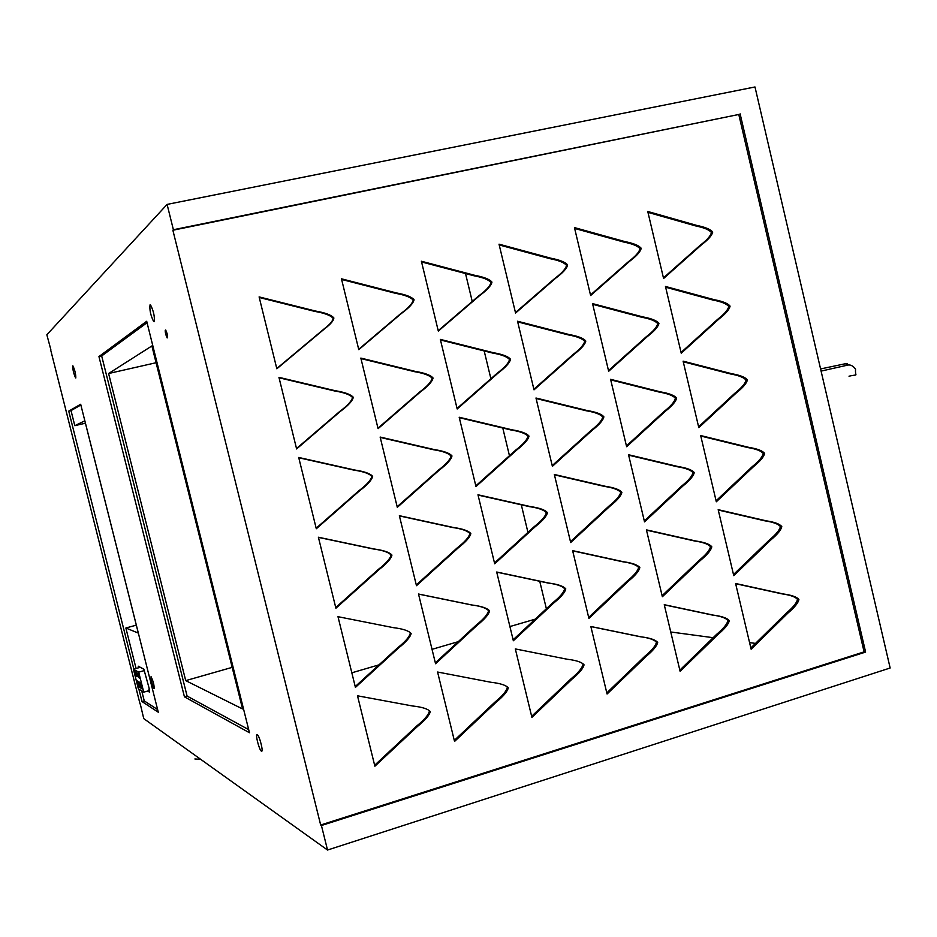 <?xml version="1.0" encoding="UTF-8"?>
<svg xmlns="http://www.w3.org/2000/svg" width="937" height="937" viewBox="0 0 937 937"><rect width="100%" height="100%" fill="white"/><g stroke="black" fill="none" stroke-linecap="round" stroke-linejoin="round"><path stroke-width="1.41" d="M50.844 349.677L46.85 334.755L167.102 204.407L754.988 86.965L890.15 667.999L327.528 850.035L321.426 825.509L320.677 825.005L172.876 230.244L738.778 114.478L864.101 651.871L320.677 825.005M327.528 850.035L143.748 718.609L140.245 703.874M50.621 349.724L140.046 703.933M167.102 204.407L173.392 229.741L172.876 230.244M133.839 669.123L68.729 411.132L80.676 404.257L158.294 712.237L142.014 701.555L138.887 689.152M249.465 732.746L146.699 321.274L98.947 356.564L184.437 696.823L249.465 732.746M167.079 333.513L165.685 330.011C165.029 329.777 165.053 331.229 165.744 334.38L167.126 337.882C167.782 338.105 167.77 336.652 167.079 333.513M75.803 377.974C75.838 374.156 74.89 370.127 72.945 365.898L72.746 365.863C72.723 369.728 73.683 373.758 75.616 377.939L75.803 377.974M154.066 688.601L154.078 688.613C154.289 685.275 153.281 681.293 151.068 676.69L151.056 676.69C150.857 679.993 151.853 683.963 154.066 688.601M154.218 321.684C154.816 316.683 153.609 311.143 150.611 305.052L150.025 304.888C149.451 309.971 150.658 315.523 153.645 321.532L154.218 321.684M261.388 751.123L261.435 751.146C263.801 752.669 259.49 735.545 257.288 734.702L257.265 734.69C254.899 733.156 259.151 750.15 261.388 751.123M147.05 322.691L101.676 355.955L187.095 696.062L248.692 729.642M151.888 345.94L108.61 373.523L185.713 680.625L242.566 708.958L151.888 345.94M136.31 625.155L125.863 628.001L138.313 633.084L84.822 420.818L74.819 425.679L85.419 423.184M125.863 628.001L136.076 668.491M141.733 690.909L144.263 700.911L157.627 709.578M80.863 404.983L71.013 410.605L74.819 425.679M147.683 691.026L149.651 692.209L148.878 689.14L149.487 689.503L143.841 669.17L138.231 666.184L138.641 667.776M98.947 356.564L101.676 355.955M184.437 696.823L187.095 696.062M68.729 411.132L71.013 410.605M142.014 701.555L144.263 700.911M156.081 362.724L108.61 373.523M185.713 680.625L232.177 667.367M148.878 689.14L149.615 688.929M143.736 692.15L138.699 672.169L133.417 669.241L138.36 688.824L143.736 692.15L149.241 690.604M133.417 669.241L140.245 667.32L143.865 669.252M144.204 670.611L138.699 672.169M138.77 686.903L137.247 680.859L138.77 686.903M139.812 687.547L138.278 681.468L139.812 687.547M140.925 688.226L139.379 682.124L140.925 688.226M141.991 688.871L140.433 682.745L142.073 688.847M136.392 676.315L134.565 671.396L136.392 676.315M136.743 676.514L135.596 671.97L137.294 676.362M138.535 677.545L136.685 672.579L138.535 677.545M139.578 678.154L137.727 673.164L139.578 678.154M430.259 711.57C429.462 715.212 425.222 720.166 417.527 726.421L374.882 766.22L357.501 695.804L412.479 705.971C421.99 707.002 427.916 708.864 430.259 711.57L429.333 711.253C428.549 714.896 424.309 719.839 416.625 726.081L374.636 765.26M411.132 633.482C410.336 637.113 406.072 642.009 398.33 648.17L355.428 687.395L337.988 616.687L393.271 627.638C402.828 628.797 408.778 630.742 411.132 633.482L410.242 633.307C409.446 636.937 405.194 641.822 397.452 647.959L355.228 686.575M391.935 555.079C391.127 558.71 386.84 563.547 379.052 569.591L335.903 608.242L318.393 537.229L373.968 548.977C383.584 550.277 389.569 552.303 391.935 555.079L391.069 555.032C390.272 558.651 385.985 563.477 378.208 569.52L335.739 607.551M372.657 476.359C371.848 479.978 367.527 484.757 359.691 490.695L316.296 528.749L298.704 457.455L354.596 469.999C364.259 471.428 370.279 473.548 372.657 476.359L371.825 476.429C371.017 480.049 366.707 484.816 358.883 490.754L316.167 528.21M353.296 397.311C352.488 400.919 348.142 405.639 340.26 411.472L296.607 448.94L278.945 377.342L335.141 390.694C344.851 392.263 350.906 394.465 353.296 397.311L352.499 397.522C351.691 401.118 347.346 405.838 339.487 411.659L296.502 448.542M333.853 317.936C333.689 320.595 330.714 324.108 324.963 328.512L276.837 368.791L259.104 296.9L315.605 311.061C325.373 312.759 331.452 315.055 333.853 317.936L333.092 318.275C332.916 320.922 329.953 324.448 324.202 328.828L276.766 368.534M508.264 687.852C507.503 691.436 503.392 696.296 495.919 702.434L454.55 741.448L437.579 672.028L490.988 682.277C500.229 683.319 505.992 685.181 508.264 687.852L507.233 687.582C506.472 691.166 502.361 696.015 494.9 702.141L454.293 740.429M489.571 610.854C488.809 614.438 484.675 619.24 477.156 625.272L435.553 663.736L418.511 594.023L472.213 605.033C481.501 606.204 487.287 608.148 489.571 610.854L488.575 610.713C487.814 614.285 483.679 619.088 476.172 625.108L435.33 662.846M470.819 533.551C470.046 537.124 465.876 541.867 458.322 547.794L416.473 585.695L399.361 515.701L453.356 527.472C462.691 528.784 468.512 530.81 470.819 533.551L469.835 533.54C469.074 537.1 464.916 541.844 457.361 547.758L416.286 584.946M451.974 455.932C451.201 459.493 447.008 464.19 439.406 470.011L397.311 507.339L380.141 437.052L434.428 449.608C443.81 451.048 449.666 453.157 451.974 455.932L451.025 456.05C450.252 459.598 446.071 464.283 438.481 470.105L397.171 506.73M433.058 378.009C432.285 381.558 428.068 386.196 420.42 391.912L378.079 428.666L360.839 358.086L415.419 371.427C424.859 372.996 430.739 375.198 433.058 378.009L432.144 378.243C431.36 381.792 427.155 386.419 419.53 392.123L377.974 428.197M414.072 299.758C413.287 303.307 409.047 307.875 401.364 313.497L358.777 349.665L341.455 278.804L396.328 292.918C405.826 294.64 411.73 296.912 414.072 299.758L413.182 300.121C412.397 303.67 408.169 308.238 400.486 313.836L358.695 349.337M584.044 664.813C583.306 668.35 579.312 673.117 572.062 679.126L531.911 717.402L515.327 648.931L567.248 659.25C576.232 660.316 581.818 662.178 584.044 664.813L582.908 664.591C582.17 668.116 578.188 672.883 570.938 678.88L531.654 716.313M565.772 588.881C565.034 592.407 561.017 597.127 553.72 603.03L513.347 640.756L496.692 572.015L548.895 583.072C557.913 584.266 563.547 586.211 565.772 588.881L564.66 588.776C563.922 592.301 559.916 597.01 552.631 602.901L513.113 639.807M547.431 512.644C546.681 516.158 542.652 520.82 535.308 526.629L494.701 563.805L477.975 494.783L530.459 506.589C539.536 507.913 545.193 509.939 547.431 512.644L546.341 512.668C545.603 516.17 541.574 520.831 534.242 526.629L494.502 562.996M529.018 436.103C528.269 439.605 524.205 444.22 516.826 449.924L475.984 486.549L459.189 417.246L511.953 429.802C521.077 431.266 526.77 433.362 529.018 436.103L527.964 436.244C527.215 439.746 523.151 444.349 515.783 450.041L475.82 485.87M510.524 359.258C509.775 362.76 505.687 367.304 498.273 372.914L457.186 408.977L440.331 339.393L493.377 352.71C502.548 354.303 508.264 356.482 510.524 359.258L509.494 359.527C508.744 363.017 504.668 367.562 497.254 373.16L457.057 408.438M491.96 282.107C491.211 285.598 487.099 290.095 479.639 295.6L438.317 331.089L421.392 261.236L474.719 275.314C483.949 277.036 489.688 279.296 491.96 282.107L490.965 282.494C490.203 285.984 486.104 290.47 478.655 295.963L438.223 330.691M657.68 642.431C656.966 645.909 653.089 650.594 646.05 656.486L607.071 694.024L590.849 626.502L641.341 636.879C650.079 637.968 655.525 639.819 657.68 642.431L656.439 642.243C655.736 645.722 651.859 650.395 644.832 656.275L606.801 692.888M639.819 567.529C639.104 570.996 635.204 575.634 628.118 581.42L588.916 618.432L572.624 550.64L623.386 561.731C632.17 562.95 637.64 564.882 639.819 567.529L638.601 567.459C637.886 570.926 633.998 575.552 626.923 581.338L588.67 617.436M621.875 492.323C621.161 495.79 617.237 500.37 610.116 506.062L570.68 542.546L554.341 474.473L605.372 486.303C614.192 487.638 619.697 489.653 621.875 492.323L620.692 492.382C619.966 495.837 616.054 500.405 608.945 506.097L570.481 541.668M603.873 416.836C603.147 420.291 599.2 424.812 592.043 430.411L552.385 466.345L535.976 398.014L587.276 410.57C596.143 412.034 601.671 414.119 603.873 416.836L602.714 417C601.987 420.455 598.052 424.976 590.896 430.563L552.209 465.619M585.789 341.045C585.063 344.488 581.092 348.962 573.889 354.455L534.02 389.851L517.54 321.239L569.11 334.544C578.024 336.137 583.587 338.304 585.789 341.045L584.653 341.337C583.927 344.769 579.968 349.243 572.776 354.736L533.867 389.253M567.646 264.96C566.908 268.392 562.914 272.808 555.676 278.207L515.573 313.052L499.023 244.17L550.874 258.214C559.834 259.936 565.433 262.184 567.646 264.96L566.534 265.37C565.796 268.802 561.813 273.206 554.587 278.605L515.455 312.583M729.267 620.669C728.588 624.101 724.816 628.704 717.976 634.478L680.11 671.314L664.251 604.693L713.373 615.129C721.865 616.241 727.171 618.092 729.267 620.669L727.932 620.528C727.253 623.948 723.493 628.54 716.664 634.302L679.829 670.131M711.792 546.775C711.101 550.183 707.318 554.739 700.431 560.42L662.354 596.74L646.425 529.862L695.804 541C704.343 542.23 709.672 544.151 711.792 546.775L710.48 546.74C709.789 550.148 706.006 554.692 699.143 560.361L662.108 595.686M694.247 472.576C693.544 475.984 689.737 480.494 682.815 486.08L644.527 521.874L628.54 454.738L678.177 466.579C686.762 467.938 692.115 469.929 694.247 472.576L692.958 472.658C692.267 476.066 688.461 480.552 681.55 486.139L644.305 520.949M676.631 398.108C675.928 401.505 672.098 405.955 665.141 411.448L626.63 446.726L610.584 379.321L660.48 391.877C669.112 393.353 674.488 395.426 676.631 398.108L675.366 398.307C674.675 401.704 670.845 406.143 663.9 411.624L626.443 445.93M658.945 323.335C658.242 326.732 654.389 331.124 647.385 336.524L608.663 371.275L592.547 303.611L642.712 316.87C651.391 318.475 656.802 320.63 658.945 323.335L657.715 323.652C657.013 327.048 653.159 331.429 646.179 336.816L608.511 370.607M641.189 248.282C640.486 251.666 636.61 256.012 629.57 261.318L590.626 295.53L574.451 227.597L624.874 241.582C633.599 243.315 639.034 245.541 641.189 248.282L639.983 248.715C639.28 252.1 635.403 256.433 628.376 261.728L590.497 295.003M798.898 599.504C798.23 602.889 794.576 607.41 787.923 613.079L751.134 649.236L735.604 583.505L783.414 593.976C791.683 595.112 796.848 596.951 798.898 599.504L797.469 599.399C796.813 602.76 793.159 607.281 786.518 612.939L750.842 647.994M781.786 526.582C781.118 529.944 777.441 534.418 770.753 539.993L733.753 575.658L718.175 509.669L766.232 520.831C774.536 522.073 779.725 523.994 781.786 526.582L780.392 526.582C779.725 529.944 776.047 534.406 769.371 539.97L733.495 574.545M764.615 453.379C763.948 456.741 760.247 461.156 753.524 466.638L716.313 501.787L700.677 435.553L748.979 447.406C757.33 448.764 762.542 450.756 764.615 453.379L763.245 453.485C762.566 456.834 758.876 461.25 752.153 466.731L716.079 500.803M747.375 379.895C746.695 383.245 742.982 387.613 736.213 393.001L698.803 427.647L683.108 361.155L731.656 373.699C740.054 375.175 745.29 377.248 747.375 379.895L746.028 380.117C745.348 383.456 741.635 387.824 734.877 393.212L698.604 426.792M730.075 306.13C729.396 309.468 725.648 313.79 718.855 319.084L681.234 353.214L665.469 286.464L714.275 299.699C722.72 301.304 727.979 303.447 730.075 306.13L728.752 306.469C728.072 309.807 724.336 314.118 717.543 319.412L681.058 352.488M712.706 232.083C712.015 235.41 708.255 239.685 701.415 244.885L663.583 278.488L647.76 211.481L696.823 225.43C705.303 227.152 710.597 229.366 712.706 232.083L711.406 232.528C710.714 235.866 706.955 240.13 700.126 245.318L663.443 277.902M173.392 229.741L738.778 114.478M740.113 113.845L865.612 652.07L864.101 651.871M321.426 825.509L865.612 652.07M200.612 759.275L194.884 758.97M318.428 537.381L373.137 548.941C382.729 550.23 388.714 552.256 391.069 555.032M298.774 457.748L353.788 470.093C363.439 471.51 369.447 473.63 371.825 476.429M279.05 377.775L334.368 390.916C344.066 392.474 350.11 394.676 352.499 397.522M259.244 297.486L314.855 311.412C324.612 313.122 330.691 315.406 333.092 318.275M418.523 594.093L471.241 604.892C480.505 606.075 486.291 608.019 488.575 610.713M399.408 515.912L452.407 527.472C461.73 528.784 467.54 530.799 469.835 533.54M380.223 437.415L433.503 449.725C442.885 451.165 448.718 453.274 451.025 456.05M360.956 358.59L414.529 371.673C423.946 373.254 429.825 375.444 432.144 378.243M341.607 279.449L395.473 293.304C404.948 295.014 410.851 297.287 413.182 300.121M515.327 648.931L567.248 659.25M496.727 572.156L547.805 582.978C556.812 584.173 562.434 586.105 564.66 588.776M478.046 495.076L529.393 506.624C538.459 507.948 544.104 509.962 546.341 512.668M459.294 417.679L510.923 429.954C520.035 431.407 525.716 433.503 527.964 436.244M440.472 339.967L492.37 352.991C501.529 354.573 507.245 356.751 509.494 359.527M421.568 261.95L473.747 275.712C482.953 277.434 488.692 279.695 490.965 282.494M590.872 626.572L640.123 636.703C648.849 637.792 654.284 639.643 656.439 642.243M572.683 550.851L622.203 561.673C630.964 562.891 636.434 564.824 638.601 567.459M554.423 474.825L604.201 486.362C613.021 487.697 618.514 489.711 620.692 492.382M536.093 398.506L586.14 410.746C594.995 412.21 600.523 414.295 602.714 417M517.692 321.883L567.998 334.837C576.899 336.43 582.463 338.597 584.653 341.337M499.21 244.944L549.785 258.635C558.745 260.357 564.32 262.594 566.534 265.37M664.286 604.845L712.061 614.988C720.541 616.101 725.835 617.94 727.932 620.528M646.495 530.143L694.528 540.977C703.055 542.207 708.372 544.128 710.48 546.74M628.645 455.159L676.912 466.673C685.486 468.02 690.838 470.023 692.958 472.658M610.713 379.872L659.238 392.076C667.858 393.552 673.234 395.625 675.366 398.307M592.723 304.302L641.505 317.198C650.161 318.803 655.572 320.946 657.715 323.652M574.65 228.429L623.691 242.027C632.405 243.749 637.828 245.986 639.983 248.715M735.662 583.716L782.02 593.871C790.266 595.007 795.419 596.846 797.469 599.399M718.257 510.021L764.85 520.831C773.154 522.085 778.331 523.994 780.392 526.582M700.782 436.033L747.621 447.523C755.972 448.882 761.172 450.873 763.245 453.485M683.249 361.776L730.333 373.922C738.719 375.409 743.943 377.47 746.028 380.117M665.645 287.214L712.975 300.051C721.396 301.655 726.655 303.787 728.752 306.469M647.971 212.371L695.547 225.887C704.015 227.609 709.297 229.823 711.406 232.528M546.376 608.745L539.747 581.268M527.953 532.38L521.3 504.797M509.459 455.722L502.782 428.022M490.894 378.747L484.183 350.942M472.248 301.468L465.513 273.545M670.74 631.983L713.174 637.699M749.565 642.606L755.503 643.403M351.832 672.801L378.97 664.86M432.027 649.341L458.24 641.669M509.904 626.56L535.226 619.158M417.527 726.421L416.625 726.081M398.33 648.17L397.452 647.959M373.968 548.977L373.137 548.941M379.052 569.591L378.208 569.52M354.596 469.999L353.788 470.093M359.691 490.695L358.883 490.754M335.141 390.694L334.368 390.916M340.26 411.472L339.487 411.659M315.605 311.061L314.855 311.412M320.747 331.921L319.997 332.248M495.919 702.434L494.9 702.141M472.213 605.033L471.241 604.892M477.156 625.272L476.172 625.108M453.356 527.472L452.407 527.472M458.322 547.794L457.361 547.758M434.428 449.608L433.503 449.725M439.406 470.011L438.481 470.105M415.419 371.427L414.529 371.673M420.42 391.912L419.53 392.123M396.328 292.918L395.473 293.304M401.364 313.497L400.486 313.836M572.062 679.126L570.938 678.88M548.895 583.072L547.805 582.978M553.72 603.03L552.631 602.901M530.459 506.589L529.393 506.624M535.308 526.629L534.242 526.629M511.953 429.802L510.923 429.954M516.826 449.924L515.783 450.041M493.377 352.71L492.37 352.991M498.273 372.914L497.254 373.16M474.719 275.314L473.747 275.712M479.639 295.6L478.655 295.963M641.341 636.879L640.123 636.703M646.05 656.486L644.832 656.275M623.386 561.731L622.203 561.673M628.118 581.42L626.923 581.338M605.372 486.303L604.201 486.362M610.116 506.062L608.945 506.097M587.276 410.57L586.14 410.746M592.043 430.411L590.896 430.563M569.11 334.544L567.998 334.837M573.889 354.455L572.776 354.736M550.874 258.214L549.785 258.635M555.676 278.207L554.587 278.605M713.373 615.129L712.061 614.988M717.976 634.478L716.664 634.302M695.804 541L694.528 540.977M700.431 560.42L699.143 560.361M678.177 466.579L676.912 466.673M682.815 486.08L681.55 486.139M660.48 391.877L659.238 392.076M665.141 411.448L663.9 411.624M642.712 316.87L641.505 317.198M647.385 336.524L646.179 336.816M624.874 241.582L623.691 242.027M629.57 261.318L628.376 261.728M783.414 593.976L782.02 593.871M787.923 613.079L786.518 612.939M766.232 520.831L764.85 520.831M770.753 539.993L769.371 539.97M748.979 447.406L747.621 447.523M753.524 466.638L752.153 466.731M731.656 373.699L730.333 373.922M736.213 393.001L734.877 393.212M714.275 299.699L712.975 300.051M718.855 319.084L717.543 319.412M696.823 225.43L695.547 225.887M701.415 244.885L700.126 245.318M821.081 371.099L847.013 365.266C850.164 364.306 853.01 365.629 855.563 369.225C854.872 377.459 859.252 373.722 849.016 376.205M845.619 365.43L846.779 364.493M847.048 364.282C848.243 363.673 847.353 363.556 844.354 363.943L820.578 368.944M153.645 321.532L154.429 321.356M324.963 328.512L324.202 328.828"/></g></svg>
